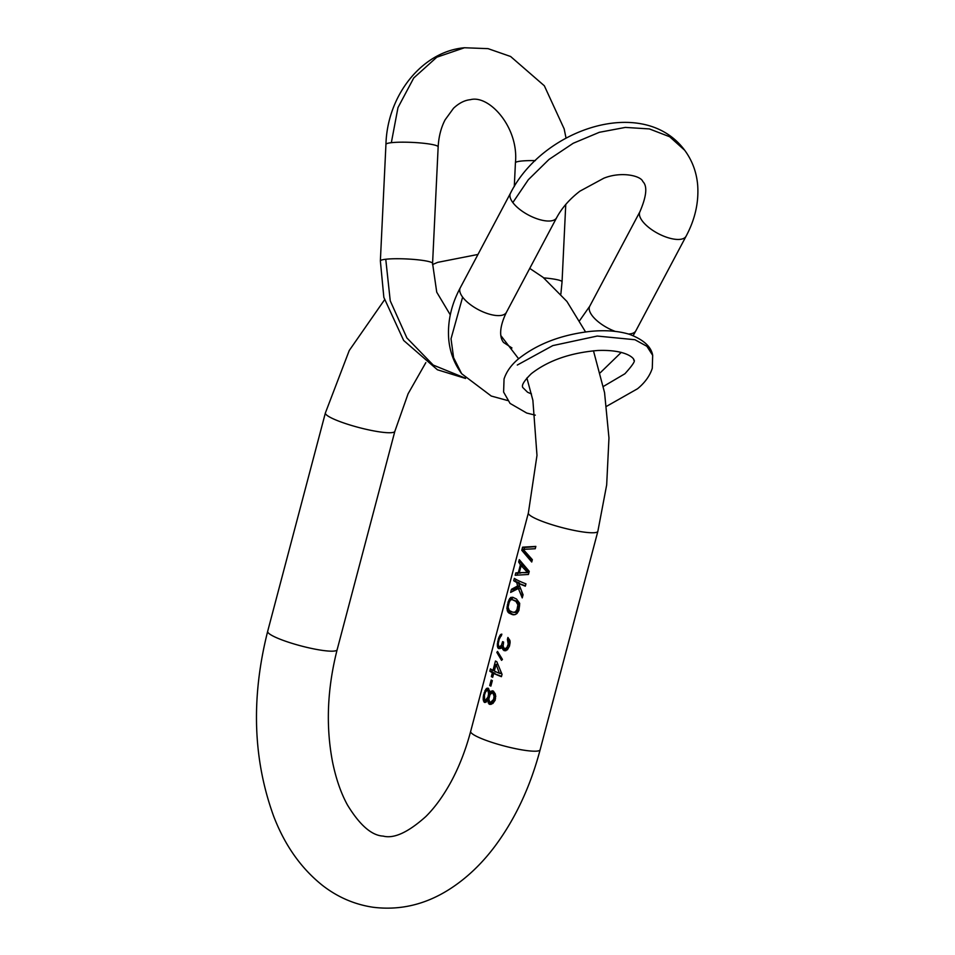 <?xml version="1.0" encoding="UTF-8"?>
<svg xmlns="http://www.w3.org/2000/svg" width="955" height="955" viewBox="0 0 955 955"><rect width="100%" height="100%" fill="white"/><g stroke="black" fill="none" stroke-linecap="round" stroke-linejoin="round"><path stroke-width="1.43" d="M499.453 673.323A35.932 5.539 -165.2 0 1 494.32 671.043L496.075 664.417L499.453 673.323L501.303 673.585L500.766 671.795M496.075 664.417L497.782 664.656M493.699 673.394A35.932 5.539 14.8 0 0 501.435 676.677L502.044 674.337L496.791 661.684A35.932 5.539 -165.2 0 1 495.466 661.015L492.995 670.374A35.932 5.539 -165.2 0 1 490.44 668.87L489.82 671.21A35.932 5.539 14.8 0 0 492.374 672.714L491.348 676.617A35.932 5.539 14.8 0 0 492.673 677.286L493.699 673.394L501.518 676.331M492.088 669.885L491.67 671.472L494.774 673.538M497.412 663.594L497.149 664.573M522.588 547.179L521.764 550.295L531.732 562.006L532.341 559.666L523.185 549.364L535.23 548.743L535.851 546.403L522.588 547.179L524.438 547.442L523.949 549.28M515.175 575.256L528.425 574.48L529.261 571.365L519.293 559.654L518.672 561.994L520.403 564.835L518.35 572.642L515.796 572.916L515.175 575.256M514.351 578.384L513.73 580.724A35.932 5.539 14.8 0 0 516.715 582.443L517.61 585.976L511.462 589.307L510.639 592.422L518.362 588.507L522.242 597.89L523.077 594.762L518.577 583.362A35.932 5.539 14.8 0 0 525.334 586.179L525.954 583.839A35.932 5.539 -165.2 0 1 514.351 578.384M518.947 610.364L519.699 603.345L516.488 599.012A35.932 5.539 -165.2 0 1 512.799 597.269L510.686 597.448L508.167 601.781L506.89 608.729L508.669 612.871A35.932 5.539 14.8 0 0 512.369 614.614L515.318 614.543L517.013 613.492L518.947 610.364M497.304 645.007L498.152 648.194A35.932 5.539 14.8 0 0 498.976 648.636L500.874 648.266L501.876 646.547L503.834 650.474A35.932 5.539 14.8 0 0 504.419 650.713L507.427 649.77L509.576 645.866L509.898 640.411L507.917 637.451L507.403 639.396L508.227 644.052L506.974 647.43L504.932 648.767A35.932 5.539 -165.2 0 1 504.347 648.517L503.106 646.237L503.619 642.094A35.932 5.539 -165.2 0 1 502.628 641.629L501.363 645.425L499.489 646.69A35.932 5.539 -165.2 0 1 498.665 646.249L498.235 643.754L499.19 639.361L501.864 634.156L500.432 634.681L498.474 638.453L497.304 645.007L498.295 645.138M496.827 652.384L501.554 660.347L502.449 659.416L497.531 651.429L496.827 652.384L498.092 652.563M491.168 680.067L489.724 685.535A35.932 5.539 14.8 0 0 490.882 686.096L492.326 680.64A35.932 5.539 -165.2 0 1 491.168 680.067M490.178 691.909L489.724 692.578L488.459 688.424A35.932 5.539 -165.2 0 1 487.838 688.089L485.832 689.188L483.528 695.013L483.158 699.323L484.125 702.14A35.932 5.539 14.8 0 0 484.758 702.474L487.659 700.373L489.044 704.05A35.932 5.539 14.8 0 0 489.903 704.42L492.887 703.465L495.251 700.087L495.358 694.106L493.413 691.157A35.932 5.539 -165.2 0 1 492.553 690.787L490.178 691.909L492.708 692.268L492.314 692.864A35.932 5.539 14.8 0 0 492.887 693.103L494.093 696.195L493.592 699.442L490.416 702.474A35.932 5.539 -165.2 0 1 489.843 702.223L488.829 699.167L490.07 694.488L492.314 692.864L494.559 693.187L495.382 694.237M521.764 550.295L523.615 550.558L531.971 561.074M535.791 546.642L524.438 547.442M515.796 572.916L517.634 573.179L517.156 575.006M518.35 572.642L520.821 572.988L517.634 573.179M520.403 564.835L522.886 565.193L522.695 565.897M518.672 561.994L520.523 562.256L522.886 565.193M528.915 572.63L519.281 572.69L521.144 565.67L527.506 572.403L519.281 572.69M521.144 565.67L523.71 566.04L528.951 572.523M527.506 572.403L528.927 572.606M513.73 580.724L519.281 582.813L516.715 582.443M515.998 579.387L515.569 580.986M518.577 583.362L525.429 585.845M518.362 588.507L520.463 588.805M521.49 591.312L522.767 595.92M511.462 589.307L513.301 589.569L512.919 591.05M517.61 585.976L519.52 586.239M519.639 586.585L513.301 589.569M519.281 582.813L519.448 583.481M512.369 614.614L513.897 614.829M508.669 612.871L514.303 614.745M507.738 611.928L511.235 613.229M507.177 610.711L509.469 611.033L510.185 612.274M506.89 608.729L508.287 608.92M509.29 610.532L508.108 607.201L509.158 602.414L510.436 600.003L512.178 599.609A35.932 5.539 14.8 0 0 515.879 601.352L517.897 604.79L516.977 609.6L515.318 611.952L512.99 612.274A35.932 5.539 -165.2 0 1 509.29 610.532L509.469 611.033M506.986 606.962L508.12 607.117M507.344 604.909L508.466 605.064M508.167 601.781L509.349 601.948M508.836 599.943L510.328 600.146M509.576 598.582L511.629 598.881L511.164 599.597M510.686 597.448L512.966 597.77L511.629 598.881M512.178 599.609L518.207 601.686L519.675 605.052L517.252 612.227L512.99 612.274M517.801 606.485L519.496 606.723M518.672 609.839L516.977 609.6M516.249 611.033L518.028 611.284M515.318 611.952L517.252 612.227M514.22 612.37L516.357 612.668M515.879 601.352L518.207 601.686M516.906 602.223L519.031 602.521M517.586 603.369L519.52 603.644M517.897 604.79L519.675 605.052M497.34 646.38L501.614 646.989M499.525 646.69L500.002 647.812L497.674 647.478M497.4 643.228L498.307 643.36M497.651 641.569L498.582 641.7M498.474 638.453L499.489 638.597M499.047 636.997L500.098 637.14M499.787 635.636L501.411 635.875M500.432 634.681L501.673 634.86M501.184 634.227L501.817 634.311M500.587 646.356L503.237 646.642M501.363 645.425L503.13 645.676M502.211 643.192L503.285 643.348M504.932 648.767L506.998 649.054L507.905 648.624L506.043 648.35M506.974 647.43L508.669 647.681L507.905 648.624M507.809 645.616L509.421 645.843L508.669 647.681M508.227 644.052L509.827 644.279L509.421 645.843M508.418 641.975L510.113 642.214L509.827 644.279M508.108 640.554L509.958 640.817L509.481 639.695L507.403 639.396M509.97 640.912L510.113 642.214M503.834 650.474L505.84 650.749M502.819 649.591L505.935 650.689M502.235 648.457L504.718 648.815L505.207 649.937M501.876 646.547L503.273 646.75M498.152 648.194L500.348 648.517M500.002 647.812L500.516 648.433M492.995 670.374L494.439 670.577M489.82 671.21L491.67 671.472M492.374 672.714L494.905 673.072M491.348 676.617L492.792 676.82M489.724 685.535L490.977 685.714M489.724 692.578L492.171 692.924M491.252 691.098L493.663 691.432M493.687 691.468L492.708 692.268M489.044 704.05L490.918 704.324M488.16 702.796L490.619 703.143L491.288 704.289M487.707 701.268L489.449 701.519M490.452 702.474L490.619 703.143M487.659 700.373L489.115 700.576M484.125 702.14L485.534 702.343M483.373 700.815L486.286 702.032M483.158 699.323L484.436 699.514M483.17 697.066L484.209 697.21M483.528 695.013L484.46 695.145L485.462 692.124L487.325 690.047A35.932 5.539 14.8 0 0 487.945 690.381L488.578 693.784L487.993 697.019L485.271 700.516A35.932 5.539 -165.2 0 1 484.639 700.182L484.46 695.145M484.149 692.673L485.176 692.817M484.818 690.823L486.107 691.002M485.832 689.188L487.957 689.486L487.516 690.071M486.668 688.328L488.578 688.603M488.733 688.841L487.957 689.486M491.121 692.769L491.145 693.414M495.693 695.789L494.559 701.113L492.553 702.773L490.416 702.474M487.325 690.047L489.461 690.346M487.945 690.381L489.497 690.596M488.53 691.993L489.7 692.16M488.578 693.784L490.488 694.058M488.399 695.467L489.545 695.622M487.993 697.019L489.067 697.174M487.348 698.463L488.876 698.69M486.465 699.8L489.032 700.158M485.271 700.516L487.36 700.815M493.592 699.442L495.203 699.669M494.559 701.113L492.864 700.875M491.515 702.056L493.449 702.331M492.887 693.103L495.024 693.414M493.58 694.261L495.442 694.524M494.093 696.195L495.788 696.434M493.998 697.878L495.609 698.105M583.039 531.971A35.932 5.539 -165.2 0 1 546.427 522.874A35.932 5.539 -165.2 0 1 528.366 512.978L470.66 731.399C465.694 750.021 459.128 766.865 450.963 781.954C443.204 796.1 434.835 807.62 425.858 816.513C408.179 832.366 393.949 838.908 383.194 836.103C371.71 835.529 359.832 825.216 347.548 805.137C341.09 793.45 336.124 779.22 332.638 762.424C325.679 726.516 327.183 688.949 337.139 649.734A35.932 5.539 14.8 0 1 322.336 650.379A35.932 5.539 -165.2 0 1 285.724 641.283A35.932 5.539 -165.2 0 1 267.663 631.374C250.938 697.771 252.968 759.464 273.751 816.465C284.865 845.366 301.1 868.334 322.456 885.38C337.628 897.175 354.496 904.469 373.071 907.25C399.763 910.569 425.059 904.683 448.946 889.594C466.195 878.648 481.583 864.12 495.108 846.011C515.342 818.745 530.347 786.657 540.136 749.759L597.854 531.326A35.932 5.539 -165.2 0 1 583.039 531.971M540.136 749.759A35.932 5.539 14.8 0 1 525.334 750.403A35.932 5.539 -165.2 0 1 488.709 741.307A35.932 5.539 -165.2 0 1 470.66 731.399M384.483 299.882L349.244 350.509L325.38 412.954A35.932 5.539 14.8 0 0 343.43 422.85A35.932 5.539 14.8 0 0 380.054 431.947A35.932 5.539 14.8 0 0 394.857 431.302L337.139 649.734M606.628 406.281L637.558 388.745C644.947 382.645 649.854 375.828 652.277 368.284L652.683 355.356L646.905 346.307L634.944 339.729L597.233 336.053L552.802 345.603L517.288 365.049M615.235 331.397A26.131 10.803 28 0 1 592.1 315.544A26.131 10.803 -152 0 1 589.736 306.233L639.946 211.664A26.131 10.803 28 0 0 642.309 220.975A26.131 10.803 28 0 0 666.387 237.162A26.131 10.803 28 0 0 686.108 236.172L635.899 330.74A26.131 10.803 28 0 1 628.45 334.011M684.711 150.281L669.67 136.744L649.388 128.925L625.358 127.409L599.334 132.303L573.227 143.262L548.97 159.461L528.33 179.719L512.835 202.556A26.131 10.803 -152 0 1 510.459 193.244C542.488 128.889 643.586 94.748 684.711 150.281C692.256 160.583 696.577 172.222 697.675 185.186C698.893 202.46 695.037 219.459 686.108 236.172M460.262 287.813C451.297 304.585 447.453 321.632 448.707 338.965C449.817 351.87 454.138 363.449 461.647 373.703L453.589 357.648L451.023 338.786L462.626 297.124A26.131 10.803 -152 0 1 460.262 287.813L510.459 193.244M462.626 297.124A26.131 10.803 28 0 0 486.704 313.312A26.131 10.803 28 0 0 506.425 312.321L556.622 217.752A26.131 10.803 -152 0 1 536.913 218.743A26.131 10.803 -152 0 1 512.835 202.556M465.563 378.467L437.402 369.764L403.655 340.458L383.85 297.387L380.365 260.942L385.939 144.384A26.131 3.235 2.7 0 1 391.335 142.689A26.131 3.235 2.7 0 1 420.51 142.964A26.131 3.235 2.7 0 1 438.154 146.879L432.579 263.437A26.131 3.235 -177.3 0 0 414.936 259.521A26.131 3.235 -177.3 0 0 385.76 259.247L390.237 300.801L406.89 337.939L433.224 365.073L465.264 378.12M391.335 142.689L397.984 107.581L413.754 77.952L436.805 57.205L464.488 47.75L488.053 48.645L510.603 56.488L544.338 85.783L564.154 128.865L566.029 138.045M535.349 160.619A26.131 3.235 -177.3 0 0 520.809 161.109A26.131 3.235 -177.3 0 0 515.425 162.804C518.995 127.385 489.103 94.569 470.445 99.678C464.679 100.215 459.033 103.08 453.518 108.261L445.09 119.853C441.043 127.648 438.727 136.661 438.154 146.879M560.86 294.116L562.053 281.856A26.131 3.235 -177.3 0 0 543.765 277.881M380.365 260.942A26.131 3.235 2.7 0 1 385.76 259.247M325.38 412.954L267.663 631.374M477.978 254.448L437.724 262.35L432.531 264.547M500.909 335.671L518.613 358.77M526.885 378.001L532.878 400.288L536.985 455.392L528.366 512.978M425.835 362.625L408.095 393.77L394.857 431.302M529.739 268.403L543.061 277.332L566.924 301.458L585.558 331.946M593.473 350.795L604.551 392.577L608.968 437.951L606.676 484.925L597.854 531.326M535.313 415.162L526.73 413.049L510.054 403.404L503.607 392.051L504.049 379.004C506.496 371.507 511.391 364.726 518.732 358.662C537.581 343.8 561.48 334.716 590.429 331.385C605.375 329.929 618.41 330.919 629.572 334.357C643.563 339.717 651.262 346.725 652.683 355.356M603.393 386.441L624.904 373.763C632.902 364.929 635.815 360.345 633.654 360.035C635.242 360.166 629.07 349.339 597.866 350.485C570.469 352.753 548.313 360.477 531.386 373.632C519.054 385.653 523.245 387.217 522.636 387.372L527.542 392.219L531.481 393.961M639.946 211.664C646.595 196.109 647.55 186.07 642.811 181.522C640.912 175.72 621.204 171.148 603.763 178.239L579.912 191.167C569.598 199.118 561.838 207.987 556.622 217.752M506.425 312.321C496.958 331.91 501.518 339.932 503.56 342.463L511.964 347.966M579.637 320.629L589.736 306.233M461.647 373.703L491.252 396.038L507.606 400.527M600.265 372.748L621.287 352.359M633.141 335.647L635.899 330.74M562.053 281.856L565.754 204.466M450.283 314.863L436.733 292.17L432.579 263.437M385.939 144.384C387.264 95.082 422.301 51.367 464.488 47.75M514.291 186.583L515.425 162.804"/></g></svg>
